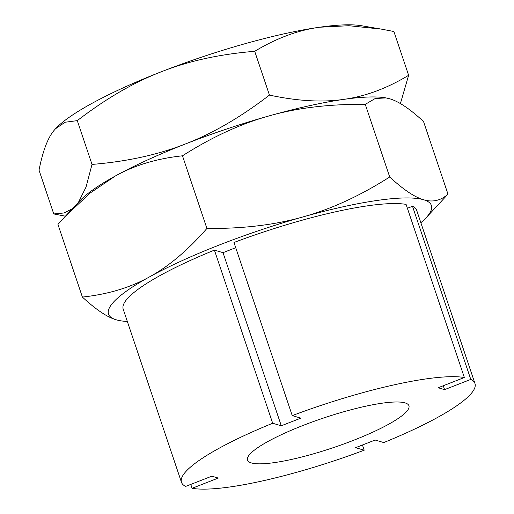 <?xml version="1.0" encoding="UTF-8"?>
<svg xmlns="http://www.w3.org/2000/svg" width="514" height="514" viewBox="0 0 514 514"><rect width="100%" height="100%" fill="white"/><g stroke="black" fill="none" stroke-linecap="round" stroke-linejoin="round"><path stroke-width="0.77" d="M72.455 208.684L64.051 212.976L53.764 213.946L39.032 170.16C42.662 151.752 47.449 138.774 53.385 131.224L55.461 128.789L65.079 122.242L77.286 120.636L92.019 164.422L86.024 187.077L78.488 202.253M53.764 213.946L65.419 216.188M77.286 120.636C105.807 98.688 133.794 82.407 161.229 71.799C188.599 60.993 219.761 54.163 254.713 51.31L269.452 95.096C240.925 117.051 212.944 133.325 185.503 143.933C158.132 154.74 126.971 161.569 92.019 164.422M254.713 51.31C276.397 38.216 298.004 30.191 319.535 27.236L348.845 25.706L381.292 29.105L393.891 31.508L408.63 75.295C386.946 88.389 365.338 96.414 343.808 99.369C322.349 102.53 297.561 101.104 269.452 95.096M400.4 103.584L408.63 75.295M55.461 128.789L55.692 128.539A170.32 31.193 -18.6 0 1 161.229 71.799A170.32 31.193 -18.6 0 1 319.535 27.236A170.32 31.193 -18.6 0 1 361.271 25.7L381.292 29.105M77.665 203.358A170.32 31.193 -18.6 0 1 185.503 143.933A170.32 31.193 -18.6 0 1 343.808 99.369A170.32 31.193 -18.6 0 1 385.815 97.878M405.045 402.886A85.163 15.6 161.4 0 0 312.987 421.711A85.163 15.6 161.4 0 0 247.504 460.069A85.163 15.6 161.4 0 0 251.385 462.928A85.163 15.6 161.4 0 0 343.442 444.109A85.163 15.6 161.4 0 0 408.932 405.745A85.163 15.6 161.4 0 0 405.045 402.886M362.447 444.995L364.201 450.206L355.598 447.675L375.156 440.029L383.759 442.567A154.843 28.36 -18.6 0 0 474.968 383.521A154.843 28.36 -18.6 0 0 470.779 379.409L444.578 389.644L443.267 385.751M444.578 389.644L438.153 387.749L464.354 377.514L406.092 204.392A154.843 28.36 -18.6 0 0 233.973 242.486L292.235 415.608L300.838 418.145L281.28 425.785L272.677 423.253L214.415 250.125L223.018 252.663L235.727 247.697M281.28 425.785L223.018 252.663M214.415 250.125A154.843 28.36 -18.6 0 0 123.199 309.171L181.468 482.293A154.843 28.36 -18.6 0 0 185.657 486.411L211.858 476.17L218.277 478.065L192.082 488.3L190.771 484.413M407.403 208.279L412.511 206.281L470.779 379.409M181.468 482.293A154.843 28.36 -18.6 0 1 272.677 423.253M292.235 415.608A154.843 28.36 -18.6 0 1 464.354 377.514M412.511 206.281A154.843 28.36 -18.6 0 1 416.706 210.399L474.968 383.521M364.201 450.206A154.843 28.36 -18.6 0 1 192.082 488.3M447.977 194.151C440.768 200.633 432.647 202.497 423.613 199.747A170.32 31.193 -18.6 0 1 425.958 217.904L447.977 194.151L423.53 121.51C409.896 108.891 398.594 101.309 389.625 98.759L386.027 97.917L375.201 98.521L365.261 104.348L389.708 176.989C360.224 195.744 331.35 209.05 303.08 216.895C274.881 224.946 242.826 228.794 206.917 228.447L182.47 155.806C211.954 137.052 240.828 123.752 269.098 115.907C297.298 107.856 329.352 104.008 365.261 104.348M206.917 228.447C187.854 250.273 168.688 266.438 149.42 276.93A170.32 31.193 -18.6 0 1 303.08 216.895A170.32 31.193 -18.6 0 1 423.613 199.747C414.65 197.196 403.349 189.608 389.708 176.989M82.388 297.066C96.028 309.685 107.33 317.273 116.292 319.824A170.32 31.193 -18.6 0 1 149.42 276.93C130.222 287.634 107.882 294.342 82.388 297.066L57.947 224.425L65.246 216.375L90.13 193.052L115.438 175.942C134.636 165.245 156.982 158.53 182.47 155.806M116.292 319.824L120.372 320.742A170.32 31.193 -18.6 0 1 116.292 319.824M127.35 321.488A170.32 31.193 -18.6 0 1 120.372 320.742M425.958 217.904A170.32 31.193 -18.6 0 1 420.85 222.716M65.246 216.375L79.966 200.672A170.32 31.193 -18.6 0 1 115.438 175.942A170.32 31.193 -18.6 0 1 269.098 115.907A170.32 31.193 -18.6 0 1 385.551 97.833L386.027 97.917"/></g></svg>

